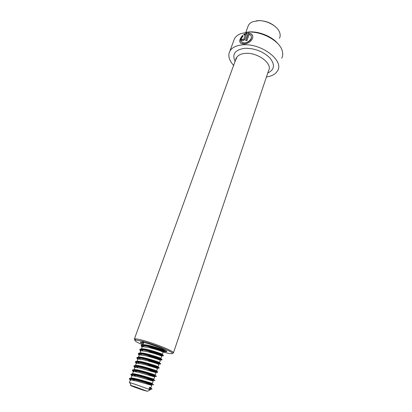 <?xml version="1.0" encoding="UTF-8"?>
<svg xmlns="http://www.w3.org/2000/svg" width="412" height="412" viewBox="0 0 412 412"><rect width="100%" height="100%" fill="white"/><g stroke="black" fill="none" stroke-linecap="round" stroke-linejoin="round"><path stroke-width="0.62" d="M281.767 58.164C282.848 56.027 283.023 53.637 282.292 51.006C279.959 40.953 261.342 30.746 247.452 32.188L240.546 33.727C237.724 34.912 235.71 36.555 234.5 38.656L233.501 41.36M247.277 32.826L243.683 34.474L244.208 35.123L245.552 34.356L243.842 39.068L242.771 39.665L242.663 39.222L241.53 39.428L241.844 40.731C242.879 41.009 243.878 40.561 244.841 39.387L247.277 32.826M249.286 34.16L250.517 35.164C253.54 38.048 247.9 43.497 243.58 42.863L242.009 42.462C240.253 41.046 240.623 38.908 243.111 36.055L242.611 35.427C239.423 39.14 238.924 41.849 241.108 43.538L243.168 44.007C248.694 44.604 255.461 38.208 251.701 34.237L248.518 32.759L245.691 40.587L246.973 40.577L249.286 34.16M266.425 76.977C271.977 76.189 275.716 74.072 277.647 70.632C284.265 60.605 261.332 43.013 242.864 44.846C236.421 45.377 232.105 47.442 229.917 51.036C227.666 55.517 228.954 60.353 233.779 65.549M277.899 43.729C272.069 36.416 258.721 31.029 248.668 31.961L245.547 32.399M163.749 352.172C169.636 353.753 172.53 354.114 172.432 353.244C172.35 351.632 154.294 344.334 142.871 341.363L135.641 339.967C133.421 340.204 135.821 341.847 142.851 344.896M172.525 353.197L173.37 353.058L173.493 352.693C173.447 351.003 154.624 343.381 142.712 340.297C139.076 339.334 136.568 338.86 135.182 338.86L134.4 338.988L134.92 340.07M243.842 39.068L245.552 34.356M244.002 39.294L242.807 39.681M242.637 39.485L241.53 39.428M241.72 39.655L241.705 40.639M247.174 33.104L243.868 34.701L243.683 34.474M242.797 35.664C240.186 38.64 239.393 41.102 240.417 43.044M252.633 36.122L251.742 34.438L248.518 32.759M248.647 32.996L245.907 40.582M251.243 36.4C252.793 40.417 245.15 44.547 242.199 42.699L241.453 42.034M256.238 20.847L258.916 20.6C266.106 20.77 272.049 23.247 276.751 28.031M247.715 27.197L248.39 25.353C249.286 23.742 250.81 22.516 252.958 21.671L258.509 20.672C267.306 20.317 277.951 26.471 279.758 32.831C280.387 34.824 280.294 36.637 279.47 38.27M162.508 349.973L153.202 346.513M144.205 346.693L142.727 345.308L142.83 344.952C143.407 344.561 145.199 344.679 148.212 345.292C155.293 346.734 165.027 350.313 163.806 350.262M161.051 353.99L152.878 350.962M153.027 348.598L145.323 344.808M143.479 343.129L144.143 342.609M142.928 350.823L141.29 349.391L141.378 349.021C141.944 348.65 143.737 348.784 146.754 349.412C153.846 350.885 163.615 354.433 162.41 354.325L163.152 352.172L162.673 351.843C159.511 350.452 154.459 348.913 147.527 347.234L142.737 346.677L142.037 347.172M159.593 358.023L152.775 355.51M152.795 353.089L144.082 348.938M141.666 354.979L139.843 353.491L139.915 353.11C140.482 352.76 142.269 352.909 145.292 353.553C152.388 355.056 162.194 358.569 161.01 358.409L161.751 356.246L161.221 355.927C157.997 354.567 152.945 353.043 146.064 351.359L141.326 350.761L140.585 351.24M158.12 362.076L152.986 360.186M152.831 357.698L142.866 353.099M140.425 359.166L138.396 357.611L138.447 357.214C139.004 356.89 140.796 357.055 143.819 357.714C150.921 359.249 160.773 362.73 159.604 362.514L160.345 360.34L159.758 360.031C156.472 358.703 151.42 357.194 144.597 355.51L139.91 354.871L139.122 355.324M153.213 362.447L141.671 357.292M139.215 363.384L136.944 361.746L136.975 361.345C137.526 361.041 139.313 361.221 142.341 361.891C149.453 363.466 159.341 366.907 158.187 366.639L158.934 364.455L158.285 364.162C154.943 362.864 149.886 361.37 143.124 359.681L138.483 359.007L137.66 359.434M156.642 366.144L153.599 365.027M154.011 367.355L140.513 361.515M138.035 367.638L135.486 365.908L135.491 365.496C136.037 365.212 137.824 365.413 140.852 366.093C147.975 367.7 157.899 371.109 156.761 370.779L157.513 368.591L156.807 368.307C153.403 367.041 148.346 365.562 141.64 363.873L137.052 363.157L136.187 363.559M155.154 370.228L154.531 369.997M134.703 367.705L135.62 367.339L140.147 368.081L155.314 372.479L139.395 365.779M136.902 371.933L134.018 370.084L134.003 369.662C134.544 369.404 136.326 369.621 139.359 370.316C146.487 371.954 156.457 375.327 155.334 374.946L156.091 372.742M134.775 367.499L133.864 366.309L134.822 366.191C138.556 366.237 153.532 370.882 156.73 372.124L155.314 372.479L156.122 372.752M133.215 371.871L134.178 371.536L138.653 372.314L154.655 376.918L138.329 370.084M135.821 376.269L132.551 374.281L132.51 373.854C133.04 373.617 134.822 373.849 137.855 374.565C144.993 376.233 155 379.57 153.897 379.133L154.655 376.918M131.722 376.058L132.731 375.759L137.145 376.568L153.218 381.11L137.325 374.436M134.806 380.647L131.078 378.499L131.006 378.067C131.526 377.85 133.308 378.103 136.346 378.829C143.489 380.534 153.542 383.835 152.45 383.335L153.218 381.11M130.218 380.271L131.279 380.008L135.636 380.848L151.765 385.328L136.398 378.839M130.135 383.098L129.378 382.614L129.981 382.717L134.492 384.066L148.917 389.278L150.241 388.882L150.421 388.346L149.613 387.259L150.998 387.563L151.765 385.328M149.613 387.259L148.917 389.278L149.927 389.953M134.765 386.652L147.388 391.302L143.191 390.164C136.835 388.099 128.127 384.772 131.114 385.544L134.765 386.652M148.917 389.278L150.313 389.567L149.685 389.263M150.421 388.346L151.946 388.722L150.143 387.97M131.562 380.039L129.672 378.849L129.548 378.371C130.764 377.284 155.417 385.199 153.398 384.494L144.833 381.121M132.86 375.77L131.145 374.632L131.057 374.153C132.309 372.973 156.89 380.884 154.84 380.281L144.849 376.413M133.303 371.634L132.37 370.486L133.39 370.393L134.178 371.536L132.607 370.429L132.556 369.961C133.838 368.683 158.352 376.589 156.272 376.094L144.998 371.779M135.527 367.334L134.07 366.253L134.049 365.789C135.368 364.414 159.81 372.319 157.703 371.923L145.287 367.21M136.887 363.163L135.527 362.091L135.538 361.633C136.882 360.17 161.262 368.071 159.125 367.777L145.709 362.72M138.262 359.017L136.98 357.951L137.016 357.503C138.391 355.942 162.704 363.842 160.536 363.647L146.25 358.291M139.637 354.902L138.427 353.826L138.489 353.388C139.895 351.74 164.141 359.635 161.942 359.537L160.402 359.151C156.962 358.095 152.466 356.354 146.914 353.923M141.022 350.808L139.874 349.721L139.951 349.299C141.388 347.558 165.567 355.448 163.343 355.453L161.87 355.118C158.203 354.037 153.475 352.203 147.676 349.618M142.413 346.739L141.311 345.637L141.409 345.225C142.876 343.397 166.989 351.281 164.738 351.385L163.327 351.101C159.465 350.009 154.526 348.094 148.521 345.359M143.803 342.691L142.753 341.594M150.241 388.882L151.765 389.252L150.323 388.64M130.403 380.019L129.358 378.896L130.501 378.865C134.405 379.22 148.665 383.629 152.193 384.751L140.348 379.854M131.85 375.816L130.867 374.678L131.948 374.621C135.795 374.868 150.298 379.359 153.717 380.518L140.78 375.296M133.39 370.393C137.181 370.543 151.915 375.111 155.226 376.311L156.097 376.614C155.628 376.496 147.769 373.648 141.326 370.8M156.73 372.124L157.523 372.443C157.034 372.381 148.49 369.312 141.996 366.366M136.248 363.384L135.352 362.153L136.254 362.014C139.925 361.947 155.133 366.675 158.223 367.957L158.944 368.292C158.435 368.287 149.273 365.027 142.768 361.993M137.711 359.285L136.83 358.018L137.68 357.858C141.285 357.683 156.735 362.493 159.702 363.811L160.361 364.162C159.82 364.213 150.112 360.783 143.628 357.668M139.168 355.211L138.303 353.903L139.096 353.728C142.64 353.439 158.326 358.327 161.174 359.686L161.767 360.052C161.2 360.165 151.003 356.591 144.566 353.398M140.616 351.153L139.771 349.809L140.513 349.618C143.984 349.216 159.907 354.186 162.637 355.587L163.167 355.963C162.575 356.138 151.93 352.43 145.57 349.175M142.058 347.115L141.228 345.735L141.919 345.534C145.323 345.014 161.489 350.061 164.089 351.503L164.563 351.889C163.94 352.126 152.898 348.31 146.626 344.993M143.489 343.098L142.65 342.254M141.692 342.114L143.443 343.232M147.764 345.199L160.582 349.592L165.84 350.571M163.755 351.348C173.555 353.542 158.146 346.198 146.162 343.062C139.792 341.491 138.772 341.857 143.113 344.159M172.432 353.244L173.493 352.693L268.588 70.555C273.002 63.865 257.752 52.257 245.475 53.359C241.102 53.678 238.182 55.054 236.709 57.489L236.081 59.215M267.764 72.991C274.428 69.829 275.19 64.869 270.056 58.123C263.356 51.546 255.018 48.261 245.047 48.271C234.984 49.703 231.704 54.147 235.216 61.599M148.042 346.317L160.726 350.607M166.031 350.694L165.804 351.112C165.217 351.091 167.087 352.09 160.639 350.54L147.743 346.168M173.488 352.698L173.37 353.058M235.896 59.714C235.901 58.437 236.055 57.788 236.354 57.768L134.4 338.988M135.641 339.967L135.182 338.86M143.129 344.108C141.203 343.072 140.543 342.444 141.162 342.218L141.27 342.078M234.5 38.656L229.917 51.036M245.84 32.357L248.39 25.353M142.83 344.952L143.592 342.81M141.378 349.021L142.145 346.868M139.915 353.11L140.688 350.947M138.447 357.214L139.225 355.041M136.975 361.345L137.757 359.161M135.491 365.496L136.279 363.296M134.003 369.662L134.791 367.458M132.51 373.854L133.303 371.639M131.006 378.067L131.799 375.837M147.388 391.302L150.117 389.85M150.195 389.906L150.313 389.567M129.378 382.614L130.295 380.06M131.114 385.544L129.981 382.717M151.946 388.722L151.765 389.252M129.548 378.371L129.358 378.896M153.398 384.494L153.218 385.019M131.057 374.153L130.867 374.678M154.84 380.281L154.66 380.806M132.556 369.961L132.37 370.486M156.272 376.094L156.097 376.614M134.049 365.789L133.864 366.309M157.703 371.923L157.523 372.443M135.538 361.633L135.352 362.153M159.125 367.777L158.944 368.292M137.016 357.503L136.83 358.018M160.536 363.647L160.361 364.162M138.489 353.388L138.303 353.903M161.942 359.537L161.767 360.052M139.951 349.299L139.771 349.809M163.343 355.453L163.167 355.963M141.409 345.225L141.228 345.735M164.738 351.385L164.563 351.889M150.663 389.01L149.257 389.376M130.501 378.865L131.279 380.008M152.193 384.751L150.787 385.117M131.948 374.621L132.731 375.759M153.717 380.518L152.306 380.879M155.226 376.311L153.815 376.666M134.822 366.191L135.62 367.339M136.254 362.014L137.052 363.157M158.223 367.957L156.807 368.307M137.68 357.858L138.483 359.007M159.702 363.811L158.285 364.162M139.096 353.728L139.91 354.871M161.174 359.686L159.758 360.031M140.513 349.618L141.326 350.761M162.637 355.587L161.221 355.927M141.919 345.534L142.737 346.677M164.089 351.503L162.673 351.843M131.078 378.499L129.672 378.849M132.551 374.281L131.145 374.632M134.018 370.084L132.607 370.429M135.486 365.908L134.07 366.253M136.944 361.746L135.527 362.091M157.255 367.004L157.446 367.272M138.396 357.611L136.98 357.951M158.651 362.812L158.929 363.204M139.843 353.491L138.427 353.826M160.031 358.636L160.402 359.151M141.29 349.391L139.874 349.721M161.411 354.485L161.87 355.118M142.727 345.308L141.311 345.637M162.781 350.344L163.327 351.101"/></g></svg>
